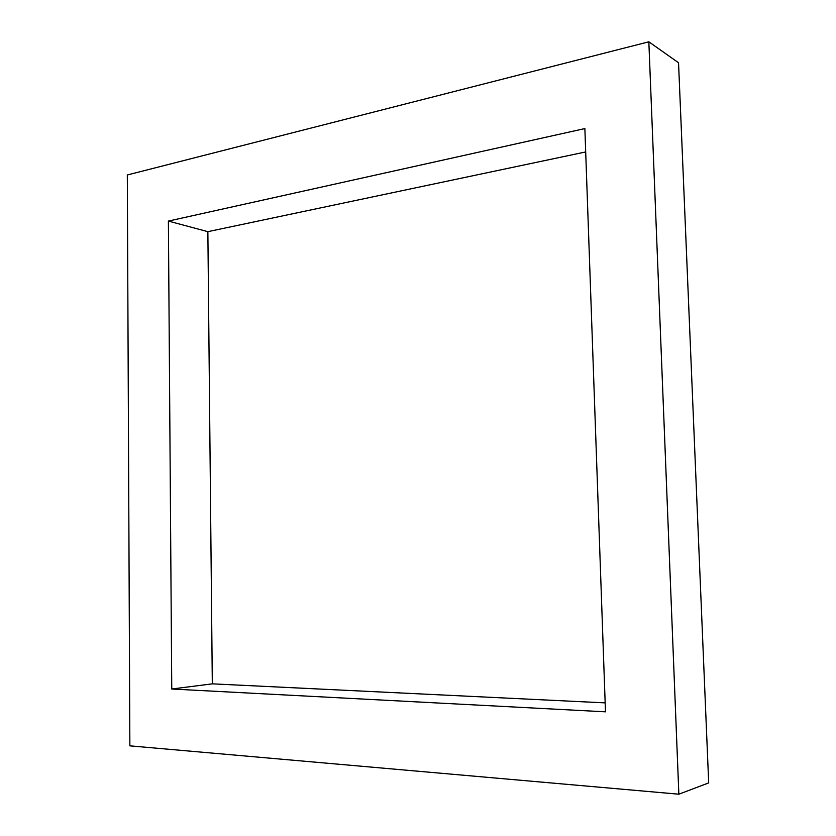 <?xml version="1.0" encoding="UTF-8"?>
<svg xmlns="http://www.w3.org/2000/svg" width="836" height="836" viewBox="0 0 836 836"><rect width="100%" height="100%" fill="white"/><g stroke="black" fill="none" stroke-linecap="round" stroke-linejoin="round"><path stroke-width="1.25" d="M648.84 41.8L127.312 174.975L129.862 745.848L678.853 794.2L708.688 782.904L678.539 62.763L648.84 41.8L678.853 794.2M171.756 689.01L168.391 221.08L584.866 128.577L605.483 711.823L171.756 689.01L212.313 683.848L207.861 231.666L585.691 151.943M168.391 221.08L207.861 231.666M605.17 702.877L212.313 683.848"/></g></svg>
